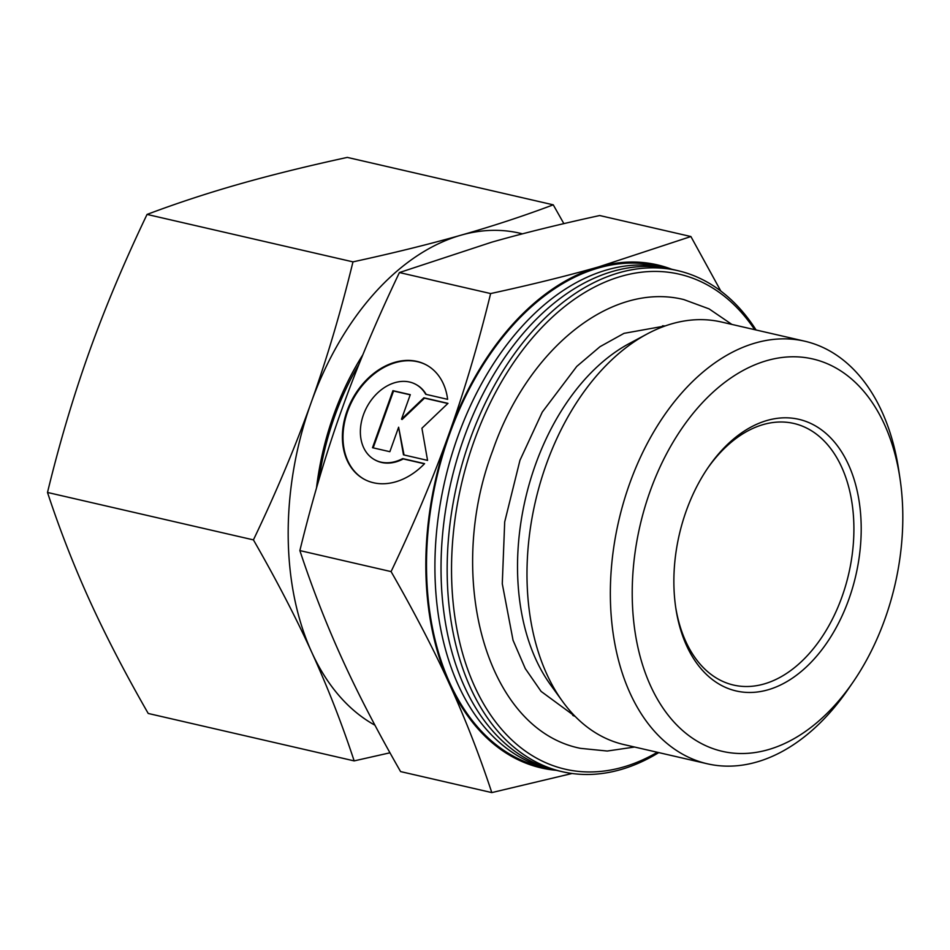 <?xml version="1.0" encoding="UTF-8"?>
<svg xmlns="http://www.w3.org/2000/svg" width="950" height="950" viewBox="0 0 950 950"><rect width="100%" height="100%" fill="white"/><g stroke="black" fill="none" stroke-linecap="round" stroke-linejoin="round"><path stroke-width="1.43" d="M756.093 329.994A257.106 167.093 103 0 0 705.791 281.331A257.106 167.093 103 0 0 677.635 270.608L671.519 269.194A257.106 167.093 103 0 0 463.909 438.081A257.106 167.093 103 0 0 527.951 759.561A257.106 167.093 103 0 0 556.106 770.284L562.222 771.697A257.106 167.093 103 0 0 658.754 752.602M899.994 478.527L898.712 469.989A216.838 140.921 103 0 0 828.471 350.241A216.838 140.921 103 0 0 804.721 341.192A216.838 140.921 103 0 0 623.651 502.051A216.838 140.921 103 0 0 683.632 754.751A216.838 140.921 103 0 0 707.382 763.8A216.838 140.921 103 0 0 848.243 689.106L853.136 681.981A201.352 130.851 103 0 0 899.994 478.527A201.352 130.851 103 0 0 834.765 367.341A201.352 130.851 103 0 0 650.133 491.197A201.352 130.851 103 0 0 700.281 742.947A201.352 130.851 103 0 0 853.136 681.981M804.721 341.192L721.347 321.991A216.838 140.921 103 0 0 647.211 333.925A216.838 140.921 103 0 0 535.361 501.671A216.838 140.921 103 0 0 562.566 701.444A216.838 140.921 103 0 0 600.269 735.549A216.838 140.921 103 0 0 624.019 744.598L707.382 763.8M647.211 333.925L629.161 343.591A201.352 130.851 103 0 0 525.303 499.356A201.352 130.851 103 0 0 550.561 684.855L562.566 701.444M677.635 270.608A257.106 167.093 103 0 0 462.935 461.332A257.106 167.093 103 0 0 534.066 760.962A257.106 167.093 103 0 0 562.222 771.697M754.68 329.674A254.006 165.074 103 0 0 707.061 284.751A254.006 165.074 103 0 0 474.133 441.002A254.006 165.074 103 0 0 537.391 758.599A254.006 165.074 103 0 0 657.341 752.281M668.456 268.529A257.106 167.093 103 0 0 665.404 267.781A257.106 167.093 103 0 0 457.793 436.668A257.106 167.093 103 0 0 521.823 758.148A257.106 167.093 103 0 0 549.991 768.883A257.106 167.093 103 0 0 553.054 769.536M665.404 267.781L656.984 265.846A257.106 167.093 103 0 0 442.284 456.57A257.106 167.093 103 0 0 513.416 756.212A257.106 167.093 103 0 0 541.571 766.935L549.991 768.883M675.604 606.741A134.235 87.234 103 0 0 718.877 679.464A134.235 87.234 103 0 0 733.578 685.069A134.235 87.234 103 0 0 845.666 585.497A134.235 87.234 103 0 0 808.533 429.056A134.235 87.234 103 0 0 793.832 423.451A134.235 87.234 103 0 0 707.441 468.528M720.967 685.164A139.401 90.594 -77 0 1 675.818 608.178A139.401 90.594 -77 0 1 708.261 467.329A139.401 90.594 -77 0 1 814.079 425.125A139.401 90.594 -77 0 1 848.801 599.414A139.401 90.594 -77 0 1 720.967 685.164M671.602 269.206A258.139 167.758 103 0 0 598.69 266.879A258.139 167.758 103 0 0 448.78 434.411A258.139 167.758 103 0 0 449.374 683.917C465.049 718.248 479.204 754.466 491.803 792.597L400.591 771.59C377.328 731.013 357.901 693.571 342.309 659.264C326.622 624.934 312.479 588.715 299.868 550.584C312.265 499.854 326.218 452.901 341.715 409.747C357.129 366.569 376.366 320.839 399.416 272.555L491.625 242.214C522.678 233.356 558.707 224.461 599.688 215.531L690.899 236.538L598.69 266.879C567.637 275.738 531.62 284.644 490.628 293.562C478.23 344.304 464.277 391.246 448.78 434.411C433.366 477.589 414.129 523.319 391.079 571.591C414.343 612.18 433.77 649.622 449.374 683.917A258.139 167.758 103 0 0 513.071 757.174A258.139 167.758 103 0 0 556.178 770.307M425.707 394.286A42.928 32.11 -61.4 0 0 415.779 384.37A42.928 32.11 -61.4 0 0 372.115 398.988A42.928 32.11 -61.4 0 0 364.788 449.872A42.928 32.11 -61.4 0 0 374.704 459.776A42.928 32.11 -61.4 0 0 402.681 458.601L424.591 463.647A65.051 48.64 118.6 0 1 364.123 479.204A65.051 48.64 118.6 0 1 365.904 380.511A65.051 48.64 118.6 0 1 426.36 364.954A65.051 48.64 118.6 0 1 447.616 399.332L425.707 394.286M416.088 384.536A42.928 32.11 118.6 0 1 416.385 384.702A42.928 32.11 118.6 0 1 426.182 394.392M426.669 365.121A65.051 48.64 -61.4 0 0 366.51 380.831A65.051 48.64 -61.4 0 0 364.432 479.37M447.818 403.501L424.496 398.133L402.111 419.496L401.506 419.164L423.89 397.801L447.984 403.358L421.919 428.224L427.559 460.394L403.477 454.836L398.62 427.215L389.856 451.701L372.507 447.711L392.932 390.676L410.281 394.666L401.506 419.164M423.89 397.801L424.496 398.133M410.21 394.844L393.537 390.996L373.172 447.866M392.932 390.676L393.537 390.996M398.62 427.215L404.035 454.967M424.436 463.802L403.287 458.933A42.928 32.11 118.6 0 1 375.309 460.109A42.928 32.11 118.6 0 1 375.012 459.942M402.681 458.601L403.287 458.933M491.803 792.597L572.102 773.49M720.836 291.068L690.899 236.538M399.416 272.555L490.628 293.562M299.868 550.584L391.079 571.591M522.441 233.842A258.139 167.758 103 0 0 461.035 235.172A258.139 167.758 103 0 0 311.125 402.705A258.139 167.758 103 0 0 311.719 652.211C327.726 687.373 341.869 723.591 354.16 760.891L148.224 713.462C125.412 673.74 105.984 636.298 89.941 601.136C73.934 565.986 59.791 529.756 47.5 492.456C59.577 442.795 73.53 395.853 89.347 351.619C105.201 307.396 124.438 261.666 147.048 214.427C176.676 203.276 207.421 193.171 239.257 184.098C271.142 175.026 307.159 166.131 347.32 157.403L553.256 204.832C523.616 215.982 492.884 226.1 461.035 235.172C429.162 244.245 393.134 253.139 352.973 261.868C340.896 311.529 326.942 358.471 311.125 402.705C295.272 446.928 276.034 492.658 253.424 539.885C276.248 579.619 295.676 617.061 311.719 652.211A258.139 167.758 103 0 0 374.965 725.218M354.16 760.891L389.987 752.792M563.861 223.63L553.256 204.832M147.048 214.427L352.973 261.868M47.5 492.456L253.424 539.885M358.934 364.408A213.311 138.629 103 0 0 318.927 479.726M362.817 354.837A219.414 142.595 103 0 0 316.481 488.086M575.201 716.454L541.084 691.398L525.267 668.562L513.048 640.276L502.277 583.751L504.699 521.906L519.959 460.299L542.296 412.062L576.757 366.427L599.984 346.691L624.031 333.343L665.143 325.957A201.352 130.851 103 0 0 662.506 325.826M572.779 715.421A201.352 130.851 103 0 0 575.166 716.419M634.553 747.033L607.264 751.034L580.486 748.351C485.486 729.564 444.968 576.175 492.741 450.549C527.191 350.503 610.102 281.236 683.846 299.582L709.104 308.892L731.892 324.425M416.385 384.702L415.779 384.37M375.309 460.109L374.704 459.776"/></g></svg>
